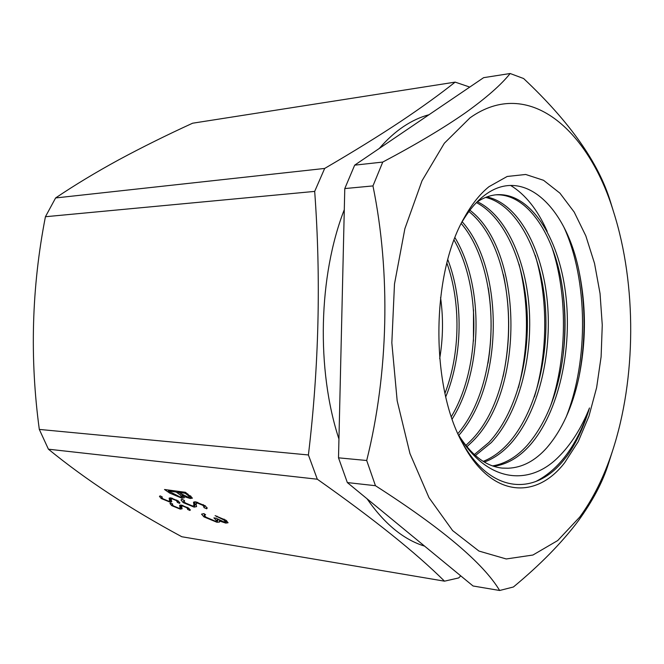 <?xml version="1.0" encoding="UTF-8"?>
<svg xmlns="http://www.w3.org/2000/svg" width="664" height="664" viewBox="0 0 664 664"><rect width="100%" height="100%" fill="white"/><g stroke="black" fill="none" stroke-linecap="round" stroke-linejoin="round"><path stroke-width="1" d="M492.539 465.912C505.213 463.779 516.783 456.915 527.233 445.32C545.111 424.479 556.797 396.425 562.292 361.141C565.919 336.615 565.985 312.37 562.483 288.408C554.971 235.463 527.631 193.481 495.9 194.834M476.91 202.097C483.442 197.731 490.082 195.274 496.838 194.726C530.005 192.469 558.441 236.774 565.512 292.724C572.717 348.774 558.88 412.676 529.698 445.511C518.883 457.537 506.898 464.476 493.742 466.319M483.201 461.372C492.115 457.853 500.332 452.01 507.86 443.851C535.674 413.365 549.784 355.705 545.069 302.817C540.33 250.013 516.567 204.844 485.674 197.399M486.895 196.934C518.061 203.408 542.347 248.494 547.344 301.697C552.315 354.908 538.247 413.282 510.267 444.033C502.382 452.607 493.742 458.625 484.355 462.069M474.32 454.574L488.953 442.407C515.372 414.128 529.723 361.631 527.083 311.897C524.344 262.056 504.599 217.12 476.412 202.611M477.3 201.698C505.926 215.219 526.303 260.238 529.332 310.544C532.271 360.735 517.928 414.021 491.31 442.589L475.407 455.554M465.854 445.453L470.486 441.004C522.751 389.519 520.559 252.461 468.909 211.517M469.88 210.239C522.601 249.797 525.581 389.087 472.785 441.178L466.9 446.739M457.795 433.716C501.179 383.36 501.951 271.244 461.239 223.527M462.169 221.776C504.549 269.103 503.81 385.103 458.791 435.36M451.362 416.602C480.562 367.939 481.217 287.114 454.076 240.102M454.989 237.729C483.84 285.246 483.126 369.773 452.192 419.009M444.963 393.304C460.343 353.522 460.924 302.17 446.897 263.093M447.81 259.624C463.472 300.203 462.891 355.381 445.76 396.798M440.564 297.547C443.403 317.873 443.112 338.242 439.684 358.66M488.961 186.7L507.188 176.466L525.705 174.474L543.55 180.301L559.926 193.158L574.177 212.048L585.822 235.861L594.529 263.417L600.048 293.538L602.265 325.053L601.111 356.784L596.629 387.585L588.926 416.27L578.203 441.668L564.757 462.601C536.147 500 491.418 497.709 463.057 444.091C430.363 386.987 430.953 274.531 464.236 217.775C471.639 204.429 479.873 194.071 488.961 186.7M461.439 440.971C489.667 493.344 533.981 496.44 562.939 461.115L567.413 455.529C576.584 442.324 583.946 426.471 589.491 407.97C581.307 428.338 570.882 444.764 558.216 457.247C528.834 486.621 486.836 482.404 458.699 435.277M502.216 468.095L508.167 468.22C522.277 467.63 535.134 460.849 546.738 447.86C561.777 430.388 572.468 407.007 578.825 377.716C586.179 341.96 586.27 306.585 579.099 271.593C566.135 205.906 522.352 164.589 483.201 196.395C475.449 202.57 468.303 211.252 461.779 222.448M508.167 468.22L502.474 468.12C486.239 466.56 471.606 455.521 458.567 434.995M429.019 114.714C420.387 117.022 411.871 120.981 403.463 126.6C395.063 132.244 387.004 139.523 379.285 148.454M344.292 209.675C318.471 275.66 316.18 369.715 338.947 439.037M367.043 498.78C384.473 523.896 403.662 539.683 424.603 546.132M455.147 82.12L192.601 123.213C166.681 135.066 142.146 147.234 118.997 159.692C95.915 172.267 74.783 185.024 55.61 197.955L45.426 216.73C31.681 287.155 29.639 358.054 39.309 429.417L48.422 449.196C85.855 479.798 130.31 508.981 181.803 536.744L444.506 581.166C416.054 552.913 373.649 518.933 317.309 479.217L308.403 454.964C318.977 366.694 321.077 278.838 314.686 191.398L324.671 168.44C353.663 151.508 379.003 135.846 400.683 121.454C422.063 107.145 440.215 94.031 455.147 82.12L469.025 86.826M460.75 575.871L458.675 577.937L444.506 581.166M470.037 117.81L444.341 143.241L422.013 180.782L404.882 228.673L394.491 283.993L391.835 342.832L397.172 400.79L409.962 453.595L429.002 497.685L452.616 530.586L478.951 551.062L506.242 558.964L532.918 555.029L557.727 540.538L579.722 517.082C593.118 498.78 604.008 476.868 612.382 451.346C636.353 378.613 636.842 285.055 613.636 212.073C588.619 129.596 528.444 76.343 470.037 117.81M609.818 459.413L608.282 464.227C602.663 482.139 592.653 501.054 578.236 520.966C561.711 542.895 540.098 564.906 513.405 586.993L499.643 590.487C483.326 563.246 441.925 528.32 375.45 485.708L366.702 460.501C388.548 372.927 390.805 273.095 372.961 185.92L382.763 162.066C416.237 144.337 443.867 127.862 465.671 112.631C486.405 97.749 501.229 84.71 510.151 73.513L523.614 78.526C569.812 121.927 598.77 163.02 610.482 201.798L611.984 206.712M161.252 498.539L159.46 496.39L160.09 495.875L162.199 496.871L161.767 497.27L162.887 498.772L168.573 501.171L169.685 500.905L169.137 498.133L170.756 497.892L178.325 501.005L179.861 503.013L179.595 503.378L177.371 502.391L176.491 500.664L172.2 498.847L171.105 499.237L171.735 501.718L169.909 502.092L161.252 498.539L161.725 497.46M183.173 502.606L181.006 499.95L181.894 499.262L184.559 500.523L183.928 501.063L185.281 502.905L192.485 505.96L193.979 505.586L193.514 502.15L195.656 501.859L205.284 505.819L207.126 508.259L206.703 508.798L203.881 507.553L204.163 507.147L202.918 505.379L197.457 503.063L195.98 503.544L196.594 506.599L194.137 507.113L183.173 502.606L184.152 500.332M164.506 489.492L185.463 492.298L192.46 498.141L190.145 498.506L183.447 496.34L184.252 497.826L181.811 498.166L169.776 493.12L164.506 489.492M223.818 519.937L215.103 515.646L225.968 520.252L228.084 522.751L225.777 523.099L219.344 520.974L219.527 522.062L216.912 522.244L203.981 516.907L201.541 514.152L203.939 513.604L205.599 514.741L204.18 515.305L206.122 517.248L215.111 521.099L216.837 520.817L213.916 517.895L216.066 518.219L224.158 521.979L225.436 521.771L223.818 519.937L224.158 519.124M171.694 505.619L169.959 503.536L170.615 503.021L172.706 504.009L172.242 504.408L173.329 505.852L178.956 508.234L180.093 507.968L179.629 505.287L181.255 505.072L188.75 508.151L190.244 510.085L189.954 510.458L187.746 509.495L186.924 507.802L182.675 506.009L181.562 506.375L182.127 508.765L180.268 509.139L171.694 505.619L172.449 503.885M48.422 449.196L317.309 479.217M510.151 73.513L483.633 77.663L354.676 165.153L344.782 188.568L372.961 185.92M344.782 188.568L338.507 457.828L347.338 482.57L375.45 485.708M366.702 460.501L338.507 457.828M347.338 482.57L473.059 585.988L499.643 590.487M382.763 162.066L354.676 165.153M324.671 168.44L55.61 197.955M45.426 216.73L314.686 191.398M308.403 454.964L39.309 429.417M579.365 272.854C585.665 307.034 585.557 341.628 579.049 376.654M510.591 185.414C525.456 194.469 537.649 209.791 547.186 231.396M562.881 291.23C565.545 313.391 565.487 335.718 562.715 358.203M589.491 407.97C577.348 444.888 559.403 469.423 535.665 481.574M564.118 227.636C587.789 279.527 588.885 360.079 566.085 417.175M551.892 247.24C567.612 294.318 567.355 356.701 550.738 405.413M535.209 255.192C548.149 298.294 547.966 352.435 534.404 396.898M519.065 264.164C529.125 304.801 528.926 345.944 518.476 387.593M503.436 274.705C510.433 308.353 510.309 342.358 503.046 376.712M488.256 287.952C492.132 312.844 492.057 337.926 488.023 363.2M473.515 309.806L473.44 341.155M191.099 496.307L190.145 498.506M183.712 495.726L183.447 496.34M183.106 495.419L181.811 498.166M183.015 495.41L182.218 495.278M170.175 492.223L169.776 493.12M187.406 494.871L185.032 493.227L178.267 492.314L188.385 497.294L189.68 497.12L187.406 494.871L187.812 493.933M185.439 492.29L185.032 493.227M178.666 491.385L178.267 492.314M177.271 492.829L176.118 492.024L168.382 490.986L180.093 496.979L181.587 496.738L180.658 495.311L177.271 492.829L177.944 491.294M176.516 491.103L176.118 492.024M181.114 494.248L180.658 495.311M168.789 490.065L168.382 490.986M193.979 505.586L195.158 501.801M207.151 507.736L206.703 508.798M203.25 504.582L202.918 505.379M197.772 502.324L197.457 503.063M196.237 504.457L195.316 504.383L194.137 507.113M195.316 504.383L194.552 504.25M217.012 516.152L216.746 516.791M226.723 520.808L225.777 523.099M219.618 520.319L219.344 520.974M218.215 519.563L216.912 522.244M218.041 519.547L217.418 519.431M204.437 515.828L203.981 516.907M170.789 498.332L170.914 497.917M179.903 502.665L179.595 503.378M176.757 500.058L176.491 500.664M172.449 498.274L172.2 498.847M171.146 499.411L169.909 502.092M171.088 499.403L170.399 499.278M190.278 509.711L189.954 510.458M187.182 507.213L186.924 507.802M182.915 505.445L182.675 506.009M181.579 506.483L180.268 509.139M181.43 506.466L180.791 506.35M194.685 501.785L193.772 503.901M170.175 497.842L169.436 499.527M180.591 505.014L179.878 506.649M613.636 212.073L610.482 201.798M612.382 451.346L608.282 464.227M461.986 442.058L463.057 444.091M463.148 219.792L464.236 217.775M189.68 497.12L190.302 495.693M181.587 496.738L182.343 495.004M183.928 501.063L184.227 500.365M204.163 507.147L204.852 505.528M196.029 503.345L196.594 502.026M204.188 515.164L204.645 514.085M216.837 520.817L217.526 519.165M225.436 521.771L226.042 520.302M161.767 497.27L161.983 496.772M169.685 500.905L170.864 498.207M177.537 502.117L178.093 500.847M171.138 499.046L171.578 498.05M172.242 504.408L172.466 503.893M180.093 507.968L181.255 505.287M187.937 509.205L188.476 507.968M181.596 506.209L182.027 505.221"/></g></svg>
